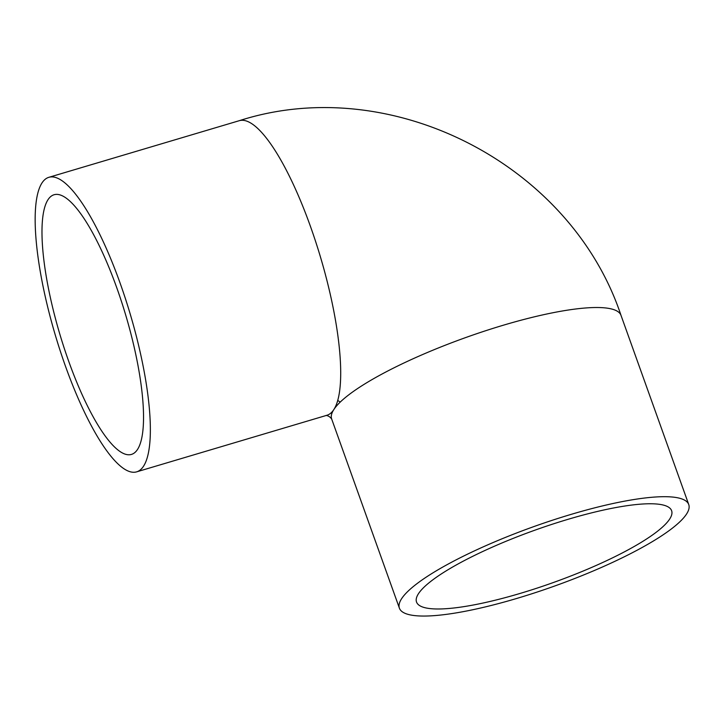 <?xml version="1.0" encoding="UTF-8"?>
<svg xmlns="http://www.w3.org/2000/svg" width="725" height="725" viewBox="0 0 725 725"><rect width="100%" height="100%" fill="white"/><g stroke="black" fill="none" stroke-linecap="round" stroke-linejoin="round"><path stroke-width="1.09" d="M520.142 593.422A135.475 27.758 -19.7 0 1 416.531 602.04A135.475 27.758 -19.7 0 1 568.01 519.327A135.475 27.758 -19.7 0 1 671.622 510.708A135.475 27.758 -19.7 0 1 520.142 593.422M116.689 287.535A135.475 34.274 -106.6 0 0 54.139 194.726A135.475 34.274 -106.6 0 0 68.83 361.63A135.475 34.274 -106.6 0 0 131.37 454.439A135.475 34.274 -106.6 0 0 116.689 287.535M516.934 598.397A153.664 31.483 160.3 0 0 688.75 504.573A153.664 31.483 160.3 0 0 571.218 514.351A153.664 31.483 160.3 0 0 399.403 608.175A153.664 31.483 160.3 0 0 516.934 598.397M119.906 282.56A153.664 38.878 73.4 0 1 136.563 471.875A153.664 38.878 73.4 0 1 65.613 366.605A153.664 38.878 73.4 0 1 48.956 177.29A153.664 38.878 73.4 0 1 119.906 282.56M48.956 177.29L239.332 120.676A153.664 38.878 73.4 0 1 310.282 225.937A153.664 38.878 73.4 0 1 333.835 409.571A153.664 31.483 160.3 0 0 331.669 418.996L399.403 608.175M310.282 225.937A153.664 38.878 73.4 0 1 333.835 409.571A153.664 38.878 73.4 0 1 326.939 415.262A153.664 38.878 73.4 0 0 333.835 409.571A153.664 31.483 160.3 0 0 331.669 418.996C330.165 416.947 328.307 415.751 326.114 415.425M239.332 120.676C390.983 71.92 570.584 164.013 621.017 315.393A153.664 31.483 160.3 0 0 503.485 325.172A153.664 31.483 160.3 0 0 333.835 409.571M621.017 315.393L688.75 504.573M136.563 471.875L326.939 415.262M340.261 402.067L337.696 400.436"/></g></svg>
